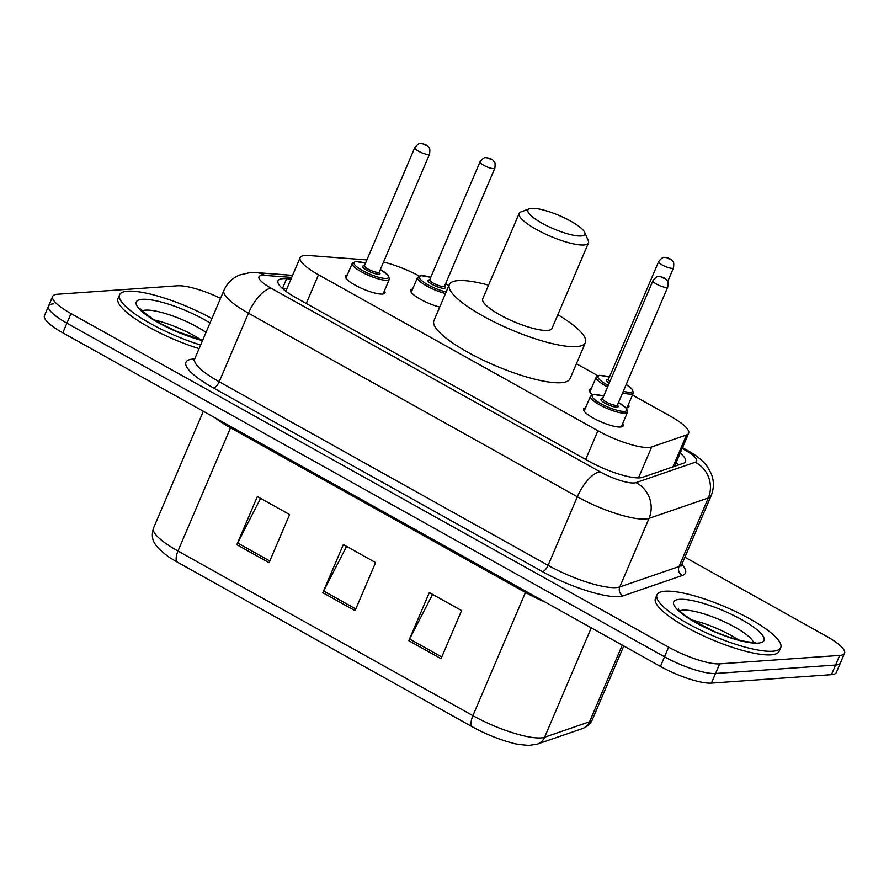 <?xml version="1.0" encoding="UTF-8"?>
<svg xmlns="http://www.w3.org/2000/svg" width="889" height="889" viewBox="0 0 889 889"><rect width="100%" height="100%" fill="white"/><g stroke="black" fill="none" stroke-linecap="round" stroke-linejoin="round"><path stroke-width="1.33" d="M628.356 404.617A21.525 5.023 -156.9 0 1 628.912 406.751A21.525 5.023 -156.9 0 1 626.312 407.907A21.525 5.023 -156.9 0 1 626.123 407.918M622.622 423.731A21.525 5.023 -156.9 0 1 623.167 425.864A21.525 5.023 -156.9 0 1 620.566 427.031A21.525 5.023 -156.9 0 1 597.252 420.153A21.525 5.023 -156.9 0 1 583.573 408.984A21.525 5.023 -156.9 0 1 585.495 407.895M384.437 290.77A21.525 5.023 -156.9 0 1 384.993 292.903A21.525 5.023 -156.9 0 1 382.392 294.059A21.525 5.023 -156.9 0 1 359.067 287.18A21.525 5.023 -156.9 0 1 345.399 276.012A21.525 5.023 -156.9 0 1 347.321 274.934M366.89 259.921L308.761 255.51A40.361 9.423 23.1 0 0 305.016 255.465A40.361 9.423 23.1 0 0 300.138 257.632A40.361 9.423 23.1 0 0 318.495 274.779L597.919 430.765A40.361 9.423 23.1 0 0 651.693 446.945L686.541 434.965A40.361 9.423 23.1 0 0 688.653 433.299A40.361 9.423 23.1 0 0 670.295 416.152L632.446 395.027M419.163 275.979A40.361 9.423 23.1 0 0 383.515 262.066M597.819 375.691L576.416 363.745M592.507 394.672A21.525 5.023 -156.9 0 1 589.318 389.86A21.525 5.023 -156.9 0 1 591.241 388.782M439.722 307.083A21.525 5.023 -156.9 0 1 419.352 298.648A21.525 5.023 -156.9 0 1 410.685 290.136A21.525 5.023 -156.9 0 1 412.607 289.058M291.014 279.013L286.636 278.679A40.361 9.423 23.1 0 0 282.88 278.635A40.361 9.423 23.1 0 0 278.013 280.802A40.361 9.423 23.1 0 0 296.37 297.948L588.718 461.158A40.361 9.423 23.1 0 0 642.48 477.337L683.441 463.258A40.361 9.423 23.1 0 0 685.552 461.591A40.361 9.423 23.1 0 0 680.207 453.101M684.897 557.214L826.192 636.091A40.361 9.423 -156.9 0 1 844.55 653.248A40.361 9.423 -156.9 0 1 839.672 655.415L719.634 663.861A40.361 9.423 -156.9 0 1 668.628 647.17L71.02 313.561A40.361 9.423 -156.9 0 1 52.662 296.404A40.361 9.423 -156.9 0 1 57.541 294.237L177.578 285.791A40.361 9.423 -156.9 0 1 220.55 298.315M844.55 653.248L840.449 662.872A40.361 9.423 -156.9 0 1 835.571 665.039L715.523 673.484A40.361 9.423 -156.9 0 1 664.528 656.804L66.919 323.185A40.361 9.423 -156.9 0 1 48.551 306.027A40.361 9.423 -156.9 0 1 53.429 303.86M676.096 462.736A40.361 9.423 -156.9 0 1 678.507 464.947M282.213 288.28A40.361 9.423 -156.9 0 1 282.524 288.303L286.914 288.636M48.551 306.027L44.45 315.651A40.361 9.423 -156.9 0 0 62.808 332.808L660.416 666.428A40.361 9.423 -156.9 0 0 711.422 683.108L831.459 674.662A40.361 9.423 -156.9 0 0 836.338 672.495L840.449 662.872A40.361 9.423 -156.9 0 1 835.571 665.039L715.523 673.484A40.361 9.423 -156.9 0 1 664.528 656.804L66.919 323.185A40.361 9.423 -156.9 0 1 48.551 306.027L52.662 296.404M441.044 658.693L461.58 610.565L429.331 592.574L408.807 640.691L441.044 658.693M432.576 594.374L409.596 639.013A10.757 4.334 119.2 0 0 408.807 640.691M269.078 562.693L289.603 514.564L257.354 496.562L236.83 544.69L269.078 562.693M260.599 498.373L237.619 543.012A10.757 4.334 119.2 0 0 236.83 544.69M355.067 610.687L375.591 562.57L343.343 544.568L322.818 592.696L355.067 610.687M346.588 546.379L323.607 591.018A10.757 4.334 119.2 0 0 322.818 592.696M582.273 728.658A13.457 12.668 -109 0 0 589.563 721.779A53.807 12.557 23.1 0 0 592.374 719.557C590.718 723.668 587.351 726.702 582.273 728.658L537.3 744.115L529.122 745.404C520.221 744.738 514.753 743.96 512.709 743.082A44.117 10.301 -156.9 0 1 472.481 726.891L177.556 562.248A44.117 10.301 -156.9 0 1 171.688 558.77C169.555 557.848 165.21 554.436 158.664 548.546C154.986 544.001 150.152 539.556 153.486 528.144A53.807 12.557 23.1 0 0 177.978 551.013A13.457 5.423 119.2 0 0 177.556 562.248M200.625 345.021A67.264 15.702 -156.9 0 1 119.57 294.815A67.264 15.702 -156.9 0 1 127.694 291.203A67.264 15.702 -156.9 0 1 211.904 318.573M199.08 348.632A67.264 15.702 -156.9 0 1 118.026 298.426L119.57 294.815M581.095 235.963A30.937 7.223 -156.9 0 1 544.346 224.45A30.937 7.223 -156.9 0 1 529.433 208.782A30.937 7.223 -156.9 0 1 531.655 208.359A30.937 7.223 -156.9 0 1 561.826 216.672A30.937 7.223 -156.9 0 1 584.684 232.351A30.937 7.223 -156.9 0 1 581.095 235.963M584.684 232.351L588.274 240.586A37.66 8.79 -156.9 0 1 588.451 242.953A37.66 8.79 -156.9 0 1 583.906 244.975A37.66 8.79 -156.9 0 1 543.09 232.951A37.66 8.79 -156.9 0 1 519.165 213.404A37.66 8.79 -156.9 0 1 521.01 211.893L529.433 208.782M519.165 213.404L482.727 298.826A37.66 8.79 23.1 0 0 506.652 318.373A37.66 8.79 23.1 0 0 547.468 330.408A37.66 8.79 23.1 0 0 552.013 328.385L588.451 242.953M557.848 314.706A73.987 17.269 -156.9 0 1 585.429 342.632A73.987 17.269 -156.9 0 1 576.483 346.61A73.987 17.269 -156.9 0 1 496.306 322.974A73.987 17.269 -156.9 0 1 449.323 284.58A73.987 17.269 -156.9 0 1 458.257 280.602A73.987 17.269 -156.9 0 1 488.561 285.147M585.429 342.632L570.027 378.725A73.987 17.269 -156.9 0 1 561.092 382.703A73.987 17.269 -156.9 0 1 480.916 359.067A73.987 17.269 -156.9 0 1 433.921 320.673L449.323 284.58M772.597 651.226A67.264 15.702 -156.9 0 1 699.71 629.734A67.264 15.702 -156.9 0 1 656.982 594.83A67.264 15.702 -156.9 0 1 665.116 591.218A67.264 15.702 -156.9 0 1 738.003 612.71A67.264 15.702 -156.9 0 1 780.72 647.614A67.264 15.702 -156.9 0 1 772.597 651.226M780.72 647.614L779.175 651.215A67.264 15.702 -156.9 0 1 771.052 654.837A67.264 15.702 -156.9 0 1 698.165 633.346A67.264 15.702 -156.9 0 1 655.449 598.441L656.982 594.83M306.261 303.471L318.495 274.779M672.94 466.858L686.541 434.965M638.491 477.882L651.693 446.945M585.684 459.457L597.919 430.765M291.692 277.424L264.722 275.379A26.903 6.279 23.1 0 0 262.222 275.357A26.903 6.279 23.1 0 0 271.223 288.236L600.119 471.837A26.903 6.279 23.1 0 0 634.113 482.96A26.903 6.279 23.1 0 0 635.957 482.627L695.22 462.258A26.903 6.279 23.1 0 0 684.386 449.712L682.174 448.478M681.852 564.348L711.111 495.762A53.807 12.557 -156.9 0 1 708.3 497.984L649.037 518.354A53.807 12.557 -156.9 0 1 645.347 519.02A53.807 12.557 -156.9 0 1 577.35 496.784L248.453 313.172A53.807 12.557 -156.9 0 1 223.961 290.303L194.713 358.878A53.807 12.557 23.1 0 0 219.194 381.759L548.102 565.36A53.807 12.557 23.1 0 0 616.099 587.607A53.807 12.557 23.1 0 0 619.789 586.94L679.04 566.56A53.807 12.557 23.1 0 0 681.852 564.348L681.63 565.993M681.83 564.404A60.53 14.135 -156.9 0 1 682.319 575.494L623.056 595.863A60.53 14.135 -156.9 0 1 542.401 571.594L213.504 387.993A6.723 2.711 119.2 0 0 219.194 381.759L248.453 313.172A26.903 10.846 -60.8 0 1 271.223 288.236M623.056 595.863A6.723 6.334 71 0 1 619.789 586.94L649.037 518.354A26.903 25.325 -109 0 0 635.957 482.627M213.504 387.993A60.53 14.135 -156.9 0 1 193.269 359.012A60.53 14.135 -156.9 0 1 194.691 358.945M71.02 313.561L62.808 332.808M668.628 647.17L660.416 666.428M719.634 663.861L711.422 683.108M839.672 655.415L831.459 674.662M600.119 471.837A26.903 10.846 -60.8 0 0 577.35 496.784L548.102 565.36A6.723 2.711 119.2 0 1 542.401 571.594M695.22 462.258A26.903 25.325 -109 0 1 708.3 497.984L679.04 566.56A6.723 6.334 71 0 0 682.319 575.494M684.386 449.712A26.903 10.846 -60.8 0 1 687.23 450.279L682.53 447.656M264.722 275.379A26.903 21.558 -85.7 0 0 256.499 272.623L292.581 275.357M282.524 288.303L286.636 278.679M525.91 591.329A13.457 5.423 -60.8 0 1 525.455 592.463L230.529 427.809A53.807 12.557 -156.9 0 1 215.127 417.83M545.246 602.131A53.807 12.557 -156.9 0 1 525.455 592.463L472.904 715.656A53.807 12.557 23.1 0 0 544.601 737.237L589.563 721.779L622.256 645.125M537.3 744.115A13.457 12.668 -109 0 0 544.601 737.237L591.274 627.823M472.481 726.891A13.457 5.423 -60.8 0 1 472.904 715.656L177.978 551.013L230.529 427.809A13.457 5.423 -60.8 0 0 230.973 426.687M355.789 608.987L323.607 591.018M269.8 560.981L237.619 543.012M441.777 656.982L409.596 639.013M142.273 310.85A41.005 9.568 -156.9 0 1 145.596 310.139A41.005 9.568 -156.9 0 1 206.015 332.386M202.514 340.598A49.073 11.457 -156.9 0 1 148.674 316.695A49.073 11.457 -156.9 0 1 142.229 299.315A49.073 11.457 -156.9 0 1 210.015 322.996M154.342 319.973A41.005 9.568 -156.9 0 1 201.081 339.909M679.696 610.865A41.005 9.568 -156.9 0 1 683.008 610.154A41.005 9.568 -156.9 0 1 723.568 621.422A41.005 9.568 -156.9 0 1 753.439 642.314M758.061 643.114A49.073 11.457 -156.9 0 1 696.043 622.822A49.073 11.457 -156.9 0 1 679.641 599.33A49.073 11.457 -156.9 0 1 741.659 619.622A49.073 11.457 -156.9 0 1 758.061 643.114M691.753 619.989A41.005 9.568 -156.9 0 1 738.503 639.924M380.348 269.489L388.471 275.557L389.393 279.135A20.18 4.712 -156.9 0 1 386.959 280.224A20.18 4.712 -156.9 0 1 365.09 273.779A20.18 4.712 -156.9 0 1 352.277 263.311L345.943 278.146M365.479 263.2A18.836 4.401 23.1 0 0 356.3 261.622A18.836 4.401 23.1 0 0 362.601 270.634A18.836 4.401 23.1 0 0 386.393 278.424A18.836 4.401 23.1 0 0 380.336 269.534M379.236 272.156A9.412 2.2 -156.9 0 1 378.87 274.223A9.412 2.2 -156.9 0 1 366.968 270.334A9.412 2.2 -156.9 0 1 363.823 265.822A9.412 2.2 -156.9 0 1 364.346 265.811M364.434 265.955L364.434 265.655A8.068 1.889 23.1 0 0 369.568 269.834A8.068 1.889 23.1 0 0 378.314 272.423A8.068 1.889 23.1 0 0 379.292 271.99L379.081 272.212M414.73 147.741C417.574 144.318 419.53 142.94 420.608 143.596C424.197 143.862 426.776 144.918 428.342 146.785C428.52 148.352 430.509 145.863 429.576 154.075A8.068 1.889 -156.9 0 1 428.609 154.508A8.068 1.889 -156.9 0 1 419.852 151.93A8.068 1.889 -156.9 0 1 414.73 147.741L364.434 265.655M425.798 145.496L423.642 144.296L425.798 145.496M618.533 402.461L626.645 408.518L627.578 412.107A20.18 4.712 -156.9 0 1 625.145 413.196A20.18 4.712 -156.9 0 1 603.275 406.74A20.18 4.712 -156.9 0 1 590.463 396.272L584.129 411.118M603.664 396.172A18.836 4.401 23.1 0 0 594.485 394.583A18.836 4.401 23.1 0 0 600.775 403.606A18.836 4.401 23.1 0 0 624.578 411.385A18.836 4.401 23.1 0 0 618.511 402.506M617.422 405.128A9.412 2.2 -156.9 0 1 617.055 407.184A9.412 2.2 -156.9 0 1 605.153 403.295A9.412 2.2 -156.9 0 1 602.009 398.783A9.412 2.2 -156.9 0 1 602.531 398.783M602.62 398.928L602.62 398.616A8.068 1.889 23.1 0 0 607.743 402.806A8.068 1.889 23.1 0 0 616.499 405.384A8.068 1.889 23.1 0 0 617.466 404.951L617.266 405.184M652.915 280.713C655.749 277.29 657.716 275.912 658.793 276.568C662.383 276.823 664.961 277.89 666.528 279.757C666.694 281.324 668.695 278.824 667.761 287.047A8.068 1.889 -156.9 0 1 666.783 287.48A8.068 1.889 -156.9 0 1 658.038 284.902A8.068 1.889 -156.9 0 1 652.915 280.713L602.62 398.616M663.983 278.457L661.827 277.257L663.983 278.457M445.511 293.503A20.18 4.712 -156.9 0 1 426.042 285.602A20.18 4.712 -156.9 0 1 417.563 277.435L420.975 275.601L430.787 277.279M430.765 277.324A18.836 4.401 23.1 0 0 421.586 275.746A18.836 4.401 23.1 0 0 424.664 282.813A18.836 4.401 23.1 0 0 446.178 291.936M444.522 286.28A9.412 2.2 -156.9 0 1 444.156 288.347A9.412 2.2 -156.9 0 1 432.254 284.447A9.412 2.2 -156.9 0 1 429.109 279.946A9.412 2.2 -156.9 0 1 429.631 279.935M444.578 286.102L494.862 168.199A8.068 1.889 -156.9 0 1 493.884 168.632A8.068 1.889 -156.9 0 1 485.138 166.054A8.068 1.889 -156.9 0 1 480.016 161.865L429.72 279.768A8.068 1.889 23.1 0 0 434.854 283.958A8.068 1.889 23.1 0 0 443.6 286.536A8.068 1.889 23.1 0 0 444.578 286.102L444.367 286.336M488.928 158.42L491.084 159.62L488.928 158.42M448.867 285.647A18.836 4.401 23.1 0 0 445.622 283.658M626.989 407.829L633.324 392.994A20.18 4.712 -156.9 0 1 630.879 394.071A20.18 4.712 -156.9 0 1 622.633 392.838M607.609 386.926A20.18 4.712 -156.9 0 1 596.197 377.158L599.619 375.325L609.421 377.003M609.409 377.047A18.836 4.401 23.1 0 0 600.219 375.469A18.836 4.401 23.1 0 0 608.254 385.415M623.3 391.293A18.836 4.401 23.1 0 0 630.323 392.271A18.836 4.401 23.1 0 0 626.189 384.515L632.39 389.404L633.324 392.994M609.221 383.159A9.412 2.2 -156.9 0 1 607.754 379.67A9.412 2.2 -156.9 0 1 608.265 379.659M672.529 268.356A8.068 1.889 -156.9 0 1 663.783 265.778A8.068 1.889 -156.9 0 1 658.649 261.588C661.327 258.243 663.283 256.865 664.528 257.443C668.128 257.71 670.706 258.766 672.273 260.633C672.44 262.199 674.429 259.71 673.506 267.922A8.068 1.889 -156.9 0 1 672.529 268.356M667.572 258.143L669.717 259.344L667.572 258.143M658.649 261.588L608.365 379.503A8.068 1.889 23.1 0 0 609.898 381.559M676.418 465.669L675.296 464.625M285.814 291.225L300.138 257.632M674.573 466.303L688.653 433.299M256.499 272.623L250.076 272.579L239.552 275.001C232.362 278.057 227.162 283.158 223.961 290.303M193.669 360.189L194.713 358.878M711.111 495.762C714.045 488.517 714.134 481.249 711.378 473.959L707.466 466.769C703.277 460.947 696.531 455.457 687.23 450.279M592.374 719.557L623.767 645.959M153.486 528.144L203.348 411.263M140.862 309.039L143.04 311.617L153.064 319.162L162.02 324.363L177.044 331.541L202.636 340.298M678.274 609.054C678.863 608.798 675.484 608.932 690.475 619.177L714.456 631.557C731.858 638.78 745.182 642.347 754.417 642.28L755.339 642.28M365.501 263.155L355.7 261.477L352.277 263.311M429.576 154.075L379.292 271.99M389.393 279.135L383.07 293.981M603.687 396.127L593.874 394.449L590.463 396.272M667.761 287.047L617.466 404.951M627.578 412.107L621.244 426.953M480.016 161.865C482.694 158.52 484.649 157.142 485.894 157.72C489.483 157.986 492.062 159.042 493.628 160.909C493.806 162.476 495.795 159.976 494.862 168.199M417.563 277.435L411.229 292.27M448.889 285.591L445.633 283.613M596.197 377.158L589.863 391.993M673.506 267.922L667.695 281.535"/></g></svg>
